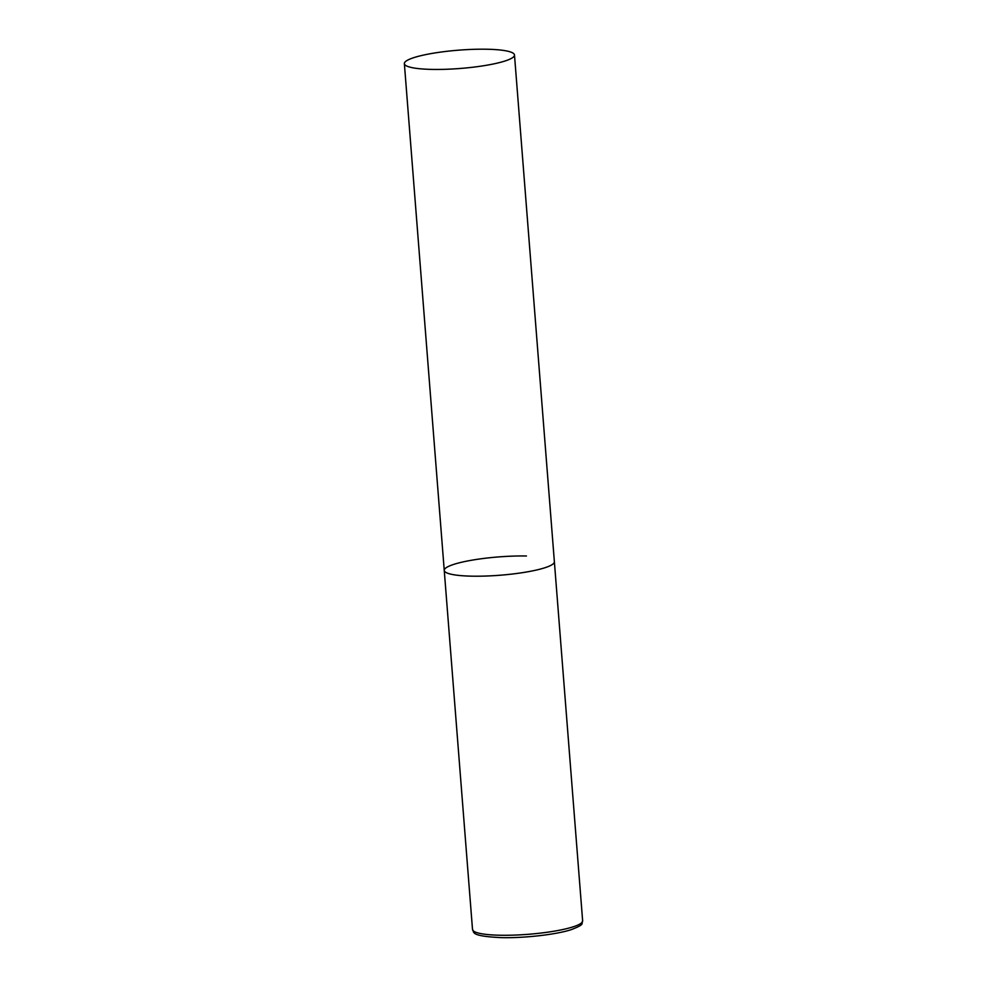 <?xml version="1.0" encoding="UTF-8"?>
<svg xmlns="http://www.w3.org/2000/svg" width="987" height="987" viewBox="0 0 987 987"><rect width="100%" height="100%" fill="white"/><g stroke="black" fill="none" stroke-linecap="round" stroke-linejoin="round"><path stroke-width="1.48" d="M514.486 54.988A55.235 9.179 -4.5 0 0 473.106 49.35A55.235 9.179 -4.5 0 0 411.505 58.443A55.235 9.179 -4.5 0 0 404.362 63.649A55.235 9.179 -4.5 0 0 445.754 69.287A55.235 9.179 -4.5 0 0 507.355 60.195A55.235 9.179 -4.5 0 0 514.486 54.988L582.638 920.822A55.235 9.179 175.5 0 1 555.619 930.926A55.235 9.179 175.5 0 1 500.446 935.244A55.235 9.179 175.5 0 1 472.514 929.483L444.249 570.412A55.235 9.179 -4.5 0 0 485.641 576.05A55.235 9.179 -4.5 0 0 547.23 566.945A55.235 9.179 -4.5 0 0 554.373 561.739A55.235 9.179 175.5 0 1 527.354 571.855A55.235 9.179 175.5 0 1 472.181 576.174A55.235 9.179 175.5 0 1 444.249 570.412A55.235 9.179 175.5 0 1 471.268 560.295A55.235 9.179 175.5 0 1 526.441 555.989M582.638 920.822C580.837 923.77 586.216 923.943 570.844 929.791C555.829 934.603 524.405 938.156 501.84 937.65C468.443 936.157 474.71 931.827 472.514 929.483M444.249 570.412L404.362 63.649"/></g></svg>
